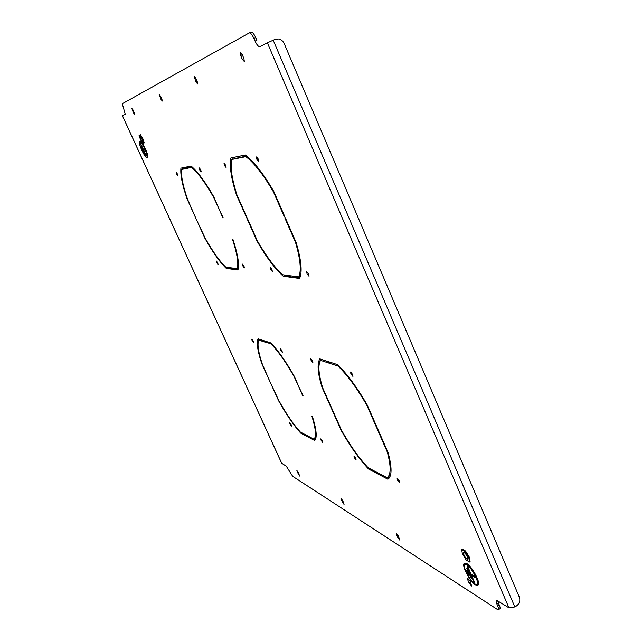 <?xml version="1.0" encoding="UTF-8"?>
<svg xmlns="http://www.w3.org/2000/svg" width="642" height="642" viewBox="0 0 642 642"><rect width="100%" height="100%" fill="white"/><g stroke="black" fill="none" stroke-linecap="round" stroke-linejoin="round"><path stroke-width="0.96" d="M281.99 350.757L280.393 348.662L280.714 350.331L282.32 352.426L281.99 350.757M312.622 361.061L310.824 358.782L311.129 360.563L312.927 362.842L312.622 361.061M355.845 458.388L353.975 455.972L354.232 457.545L356.101 459.969L355.845 458.388M399.308 481.002L397.141 478.306L397.358 479.991L399.517 482.688L399.308 481.002M243.992 266.093L242.451 264.103L242.828 265.948L244.361 267.947L243.992 266.093M217.742 262.851L216.362 261.013L216.747 262.722L218.128 264.56L217.742 262.851M177.521 174.118L176.205 172.377L176.646 174.287L177.962 176.028L177.521 174.118M352.683 374.535L350.62 372.007L350.885 373.933L352.948 376.461L352.683 374.535M322.517 441.046L320.848 438.831L321.128 440.324L322.798 442.531L322.517 441.046M291.107 424.699L289.622 422.677L289.919 424.081L291.404 426.095L291.107 424.699M253.205 341.079L251.776 339.153L252.113 340.709L253.542 342.635L253.205 341.079M200.777 169.825L199.309 167.939L199.742 170.018L201.219 171.904L200.777 169.825M225.647 165.227L224.01 163.188L224.435 165.451L226.072 167.482L225.647 165.227M271.983 269.552L270.258 267.393L270.619 269.383L272.336 271.55L271.983 269.552M308.698 274.094L306.724 271.71L307.053 273.893L309.019 276.277L308.698 274.094M258.381 159.176L256.503 156.945L256.904 159.449L258.774 161.672L258.381 159.176M266.221 341.44L265.018 342.122L271.743 343.919M266.245 341.496L270.828 342.988M294.397 376.477L294.092 376.629C285.899 362.184 278.291 351.367 271.253 344.168M294.092 376.629L303.144 395.945M265.018 342.122L264.448 340.862L270.755 342.916C278.042 350.315 285.931 361.526 294.437 376.557L302.839 396.106M187.48 166.824L187.945 167.859L186.653 168.461L192.375 167.137M187.945 167.859L192.223 167.008M213.866 196.974L213.537 197.126C205.312 182.737 198.033 172.85 191.685 167.458M213.537 197.126L223.183 217.75M186.653 168.461L186.044 167.113L191.131 166.077C197.696 171.591 205.247 181.838 213.794 196.821L222.862 217.903M308.633 436.383L307.759 436.849L314.708 440.532C317.26 437.579 316.522 429.659 312.493 416.778L312.205 416.144M307.759 436.849L307.205 435.629L314.058 439.24L316.024 437.371M314.058 439.24C316.474 436.319 315.752 428.671 311.9 416.305M314.387 439.064L315.366 439.577M233.158 268.123L233.367 268.581L232.107 269.199L237.925 270.001C239.49 264.576 237.861 254.489 233.046 239.723L232.845 239.281M238.334 268.139L237.259 268.669C238.72 263.372 237.139 253.622 232.524 239.434M232.107 269.199L231.521 267.899L237.259 268.669M233.367 268.581L238.134 269.231M264.199 340.83L259.938 339.441L258.726 340.059L264.745 342.034L264.175 340.774L258.084 338.791C256.423 343.117 257.675 351.447 261.84 363.781L270.073 381.926L262.337 364.166C258.349 352.298 257.145 344.264 258.726 340.059L258.967 339.08M186.292 168.196L181.582 169.464L186.429 168.501L185.827 167.161L180.924 168.164C180.25 174.921 182.344 185.265 187.191 199.197L195.922 218.449L187.616 199.421C182.97 186.003 180.956 176.02 181.582 169.464M182.151 167.907L182.047 169.247M328.64 361.735L329.298 363.22L337.997 366.076C347.21 374.88 356.808 387.904 366.791 405.166L376.854 428.158L377.512 428.439L367.304 405.118C356.944 387.166 346.985 373.66 337.443 364.6L328.64 361.735M377.961 429.458L377.303 429.177L387.278 451.96C391.138 466.293 391.082 474.871 387.11 477.72L377.616 472.721L378.242 474.141L387.872 479.237C392.053 476.388 392.126 467.496 388.081 452.578L377.961 429.458M238.078 156.488L238.776 158.084L245.878 156.672C254.184 162.94 263.356 174.656 273.404 191.838L284.27 216.659L284.815 216.651L273.797 191.46C263.364 173.573 253.847 161.431 245.26 155.019L238.078 156.488M285.297 217.75L284.751 217.758L295.521 242.355C300.408 259.248 301.491 270.763 298.771 276.911L290.738 275.835L291.412 277.36L299.565 278.484C302.446 272.208 301.331 260.283 296.219 242.7L285.297 217.75M470.153 581.275L467.545 578.057L467.697 579.718L469.029 582.8L471.637 586.026L470.153 581.275M160.885 99.189L162.33 101.043L161.816 98.732L159.104 94.069L160.885 99.189L161.832 98.772M133.375 112.695L134.619 114.372L134.114 112.334L131.722 108.153L133.375 112.695L134.122 112.358M195.97 81.959L197.68 84.038L197.174 81.374L195.754 78.163L194.044 76.085L195.97 81.959L197.198 81.422M342.7 500.624L340.95 498.28L341.223 499.693L344.056 504.46L342.7 500.624M298.37 472.576L296.885 470.514L297.182 471.822L299.67 476.075L298.37 472.576M398.305 535.813L396.21 533.101L396.435 534.625L399.733 540.058L398.305 535.813M242.259 59.233L244.345 61.592L243.88 58.438L242.259 54.698L240.18 52.347L240.646 55.509L242.259 59.233L243.912 58.51M249.313 32.919L251.006 32.18C252.346 31.923 253.935 33.753 255.757 37.661L253.935 38.456C252.105 34.548 250.524 32.718 249.192 32.967L122.285 103.731L125.254 114.212L122.381 115.664L281.597 463.083M497.686 600.663L498.441 603.095L496.892 604.034L497.807 606.168C498.746 608.464 498.826 609.699 498.056 609.9L292.696 476.324L286.284 466.188L281.661 463.235M496.892 604.034C495.945 601.739 495.865 600.479 496.643 600.27L508.937 607.813L267.377 42.845L275.049 39.379L278.813 38.961L280.241 39.403L282.713 41.176L284.109 43.367L519.37 597.269C520.469 600.792 519.482 603.697 516.425 605.984L514.844 606.955L508.937 607.813M253.935 38.456L255.067 41.08C256.88 44.98 258.477 46.834 259.85 46.625L267.377 42.845M231.674 159.497L238.471 158.149L237.765 156.552L230.895 157.956C229.314 166.101 231.16 178.388 236.433 194.799L246.496 217.421L246.937 217.413L237.002 195.056C231.955 179.246 230.173 167.393 231.674 159.497L238.31 157.78M247.379 218.4L257.233 240.581C266.053 256.006 274.535 267.401 282.689 274.752L290.385 275.787L291.059 277.312L283.25 276.237C274.816 268.661 266.037 256.856 256.904 240.846L246.929 218.408L247.379 218.4M332.371 409.644L341.576 430.341C350.339 445.797 359.175 458.252 368.091 467.697L377.199 472.504L377.825 473.924L368.588 469.037C359.36 459.271 350.211 446.375 341.143 430.349L331.834 409.411L332.371 409.644M205.191 238.166C212.582 251.311 219.428 260.965 225.743 267.128L231.272 267.866L231.858 269.167L226.249 268.388C219.716 262.04 212.622 252.041 204.967 238.399L196.3 219.283L205.191 238.166M278.901 400.696C286.26 413.857 293.394 424.29 300.296 431.994L306.908 435.477L307.462 436.696L300.753 433.141C293.603 425.197 286.22 414.395 278.604 400.736L270.434 382.72L278.901 400.696M320.575 360.363L328.921 363.099L328.263 361.615L319.828 358.87C316.939 363.653 317.678 373.154 322.043 387.375L331.424 408.489L331.962 408.721L322.693 387.856C318.52 374.174 317.814 365.009 320.575 360.363L321.979 359.624L328.295 361.679M330.694 362.409L337.54 364.688M387.11 477.72L388.514 476.934L390.842 473.611M387.487 477.504L388.98 478.29M226.963 267.289L231.481 268.324M232.292 157.667L232.011 159.344M255.757 37.661L256.88 40.277L255.067 41.08M498.441 603.095L499.356 605.229C500.287 607.517 500.367 608.76 499.596 608.961L498.441 609.659M298.771 276.911L300.6 275.378M299.958 277.593L292.872 276.63L292.64 276.084M239.747 156.142L240.293 157.378L246.68 156.102M284.021 274.937L284.687 275.522L290.625 276.325M320.647 359.135L319.788 361.887M301.612 432.684L300.753 433.141M227.485 267.786L226.249 268.388M236.858 194.598L236.433 194.799M292.872 276.63L291.412 277.36M295.97 242.13L295.521 242.355M240.293 157.378L238.776 158.084M284.727 216.434L284.27 216.659M273.861 191.613L273.404 191.838M246.833 156.231L245.878 156.672M284.687 275.522L283.25 276.237M369.575 468.483L368.588 469.037M322.477 387.15L322.043 387.375M379.245 473.579L378.242 474.141M387.704 451.727L387.278 451.96M330.726 362.473L329.298 363.22M377.287 427.917L376.854 428.158M367.208 404.942L366.791 405.166M338.639 365.739L337.997 366.076M477.006 584.38C480.144 583.482 471.782 567.327 466.806 564.687L464.928 564.358M475.024 583.995L476.605 584.525C480.505 584.661 471.95 567.536 466.71 564.743L465.201 564.27C461.413 564.286 469.735 580.986 475.024 583.995M466.477 564.222L464.896 563.724C460.9 563.74 469.671 581.339 475.249 584.517L476.918 585.079C481.035 585.223 472.006 567.159 466.477 564.222M464.599 563.812C461.63 565.177 470.121 581.483 475.353 584.461L477.335 584.926M475.385 584.83L477.102 585.408C481.356 585.56 472.039 566.926 466.341 563.901L464.712 563.395C460.595 563.419 469.631 581.548 475.385 584.83M477.72 585.087C481.717 584.878 472.456 566.573 466.854 563.604L464.631 563.411M467.264 566.396L474.574 582.302M471.581 575.36L474.944 577.455L474.31 575.978L470.947 573.9L467.866 566.766L467.087 566.292L473.868 581.981L474.655 582.471L471.581 575.36L474.871 577.286M466.71 570.361L468.941 574.518M466.983 568.387L471.758 578.402M466.533 570.248L468.243 574.205L469.013 574.686L467.304 570.73L466.533 570.248M466.814 568.282L471.051 578.081L471.83 578.57L467.585 568.756L466.814 568.282M146.882 157.057L147.002 156.985C148.719 156.038 141.81 141.264 140.125 142.299L140.076 142.323M146.793 157.089L146.922 157.025C148.639 156.07 141.73 141.296 140.044 142.339L139.932 142.404C138.263 143.439 145.068 157.988 146.793 157.089M139.86 141.938L139.747 142.002C137.99 143.102 145.148 158.43 146.978 157.491L147.114 157.418C148.92 156.415 141.633 140.839 139.86 141.938L139.828 141.97C138.062 143.07 145.228 158.397 147.058 157.459L147.066 157.45M147.09 157.731L147.227 157.659C149.096 156.624 141.577 140.558 139.755 141.697L139.635 141.77C137.821 142.901 145.204 158.694 147.09 157.731M147.427 157.563L147.612 157.483C149.49 156.447 141.97 140.381 140.141 141.521L140.092 141.545M140.638 143.712L146.135 155.733L143.8 150.252L144.803 149.939L144.281 148.808L143.286 149.129L140.558 143.744L146.288 155.701M143.8 150.252L144.795 149.931M141.77 148.511L143.302 151.488M141.208 146.119L144.795 153.599M141.689 148.535L143.31 151.496L141.689 148.535M140.092 137.035C140.791 139.627 141.649 141.224 142.66 141.842L142.725 141.417C142.034 138.833 141.176 137.227 140.165 136.61L140.092 137.035M142.38 138.881L143.752 143.126L142.781 143.455L140.454 139.571L139.073 135.342L140.028 134.972L142.38 138.881L142.853 138.664L144.225 142.909L143.752 143.126M140.028 134.972L139.073 135.342M140.502 134.764L142.853 138.664M463.38 552.216C463.596 555.169 465.001 557.545 467.593 559.342L467.769 559.262C467.553 556.309 466.148 553.926 463.548 552.128L463.38 552.216M468.804 557.649L469.479 562.007L466.244 560.073L462.368 553.837L461.678 549.488L464.888 551.366L468.804 557.649L469.422 557.288L470.088 561.638L469.479 562.007M464.888 551.366L465.506 550.996L462.288 549.119L461.678 549.488M465.506 550.996L469.422 557.288M281.734 463.291L122.413 115.64M514.844 606.955L273.187 40.197M497.807 606.168L499.356 605.229M242.299 54.787L240.646 55.509M397.334 534.112L396.435 534.625M398.714 536.72L397.639 537.338M297.792 471.493L297.182 471.822M298.859 473.644L298.177 474.013M341.953 499.283L341.223 499.693M343.157 501.643L342.314 502.116M195.778 78.22L194.558 78.765M132.99 109.87L132.236 110.199M160.572 95.971L159.625 96.388M468.812 579.052L467.697 579.718M470.45 581.957L469.029 582.8M464.712 563.395L465.217 563.098"/></g></svg>
